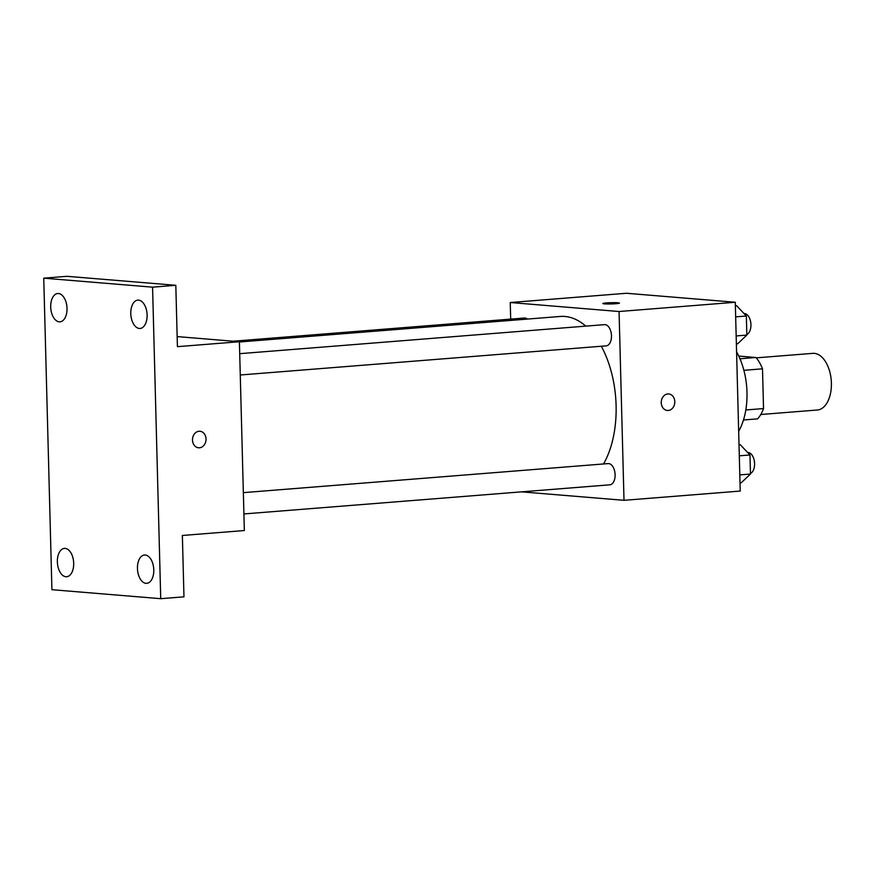 <?xml version="1.0" encoding="UTF-8"?>
<svg xmlns="http://www.w3.org/2000/svg" width="875" height="875" viewBox="0 0 875 875"><rect width="100%" height="100%" fill="white"/><g stroke="black" fill="none" stroke-linecap="round" stroke-linejoin="round"><path stroke-width="1.31" d="M760.791 414.509L817.327 410.003A28.416 16.231 -94.6 0 0 831.25 380.395A28.416 16.231 -94.6 0 0 812.809 353.358L756.284 357.853M738.741 356.07L755.978 357.503A36.673 20.956 -94.6 0 1 762.497 368.823L763.536 408.559A36.673 20.956 -94.6 0 1 757.586 418.862L743.466 419.978M745.817 409.97L763.536 408.559M743.881 370.311L762.497 368.823M739.955 358.772L755.978 357.503M738.664 431.32A56.82 32.473 -94.6 0 0 736.586 351.925M510.683 319.113L510.245 302.52L626.467 293.267L735.284 302.258L740.228 491.061L624.006 500.314L521.522 491.848M510.245 302.52L619.062 311.511L735.284 302.258M619.062 311.511L624.006 500.314M668.708 393.958A8.291 6.77 -85.3 0 1 674.8 402.227A8.291 6.77 -85.3 0 1 668.238 410.473A8.291 6.77 -85.3 0 1 667.341 410.473A8.291 6.77 -85.3 0 1 661.27 401.658A8.291 6.77 -85.3 0 1 668.708 393.958A8.291 6.77 -85.3 0 1 674.8 402.216A8.291 6.77 -85.3 0 1 668.238 410.473A8.291 6.77 -85.3 0 1 667.341 410.473M603.553 463.958A85.236 48.705 -94.6 0 0 601.322 346.248M585.802 326.123A85.236 48.705 -94.6 0 0 560.361 316.455L239.411 341.994M527.406 319.069A10.642 6.081 -94.6 0 0 524.42 318.019L233.078 341.217M240.275 374.992L606.2 345.855A10.642 6.081 -94.6 0 0 611.417 334.764A10.642 6.081 -94.6 0 0 604.505 324.636L239.717 353.675M243.906 513.942L609.831 484.816A10.642 6.081 -94.6 0 0 615.048 473.725A10.642 6.081 -94.6 0 0 608.147 463.597L243.348 492.636M617.925 302.772A8.291 0.634 178.5 0 1 619.423 303.1A8.291 0.634 178.5 0 1 611.155 303.953A8.291 0.634 178.5 0 1 602.864 303.537A8.291 0.634 178.5 0 1 608.639 302.783A8.291 0.634 178.5 0 1 617.925 302.772M602.864 303.537A8.291 0.634 178.5 0 1 608.661 302.783A8.291 0.634 178.5 0 1 617.925 302.783A8.291 0.634 178.5 0 1 619.423 303.1M239.4 341.731L244.344 530.534L182.361 535.467L183.969 596.827L160.727 598.686L51.909 589.695L43.75 278.173L66.992 276.314L175.809 285.305L177.417 346.664L239.4 341.731L177.155 336.591M43.75 278.173L152.567 287.164L175.809 285.305M152.567 287.164L160.727 598.686M199.478 447.792A8.291 6.77 -85.3 0 1 198.581 447.781A8.291 6.77 -85.3 0 1 192.511 438.966A8.291 6.77 -85.3 0 1 199.938 431.266A8.291 6.77 -85.3 0 1 206.041 439.534A8.291 6.77 -85.3 0 1 199.478 447.792M199.938 431.266A8.291 6.77 -85.3 0 1 206.03 439.534A8.291 6.77 -85.3 0 1 199.467 447.792A8.291 6.77 -85.3 0 1 198.57 447.781M67.014 308.35A14.208 8.116 85.4 0 1 59.981 321.836A14.208 8.116 85.4 0 1 50.695 307.005A14.208 8.116 85.4 0 1 57.728 293.519A14.208 8.116 85.4 0 1 67.014 308.35M73.686 563.238A14.208 8.116 85.4 0 1 66.653 576.723A14.208 8.116 85.4 0 1 57.367 561.881A14.208 8.116 85.4 0 1 64.4 548.395A14.208 8.116 85.4 0 1 73.686 563.238M153.781 569.844A14.208 8.116 85.4 0 1 146.748 583.341A14.208 8.116 85.4 0 1 137.452 568.498A14.208 8.116 85.4 0 1 144.495 555.013A14.208 8.116 85.4 0 1 153.781 569.844M147.109 314.967A14.208 8.116 85.4 0 1 140.066 328.453A14.208 8.116 85.4 0 1 130.78 313.622A14.208 8.116 85.4 0 1 137.812 300.136A14.208 8.116 85.4 0 1 147.109 314.967M739.014 444.741L740.206 444.642L749.984 454.967L750.477 474.042L741.212 482.792L740.009 482.891M739.309 455.82L749.984 454.967M739.802 474.895L750.477 474.042M750.466 473.419A10.642 6.081 -94.6 0 0 754.414 461.606A10.642 6.081 -94.6 0 0 747.633 452.484M735.372 305.78L736.575 305.681L746.342 316.006L746.845 335.081L737.57 343.842L736.378 343.93M735.667 316.859L746.342 316.006M736.17 335.934L746.845 335.081M746.823 334.458A10.642 6.081 -94.6 0 0 750.772 322.645A10.642 6.081 -94.6 0 0 743.991 313.534"/></g></svg>
